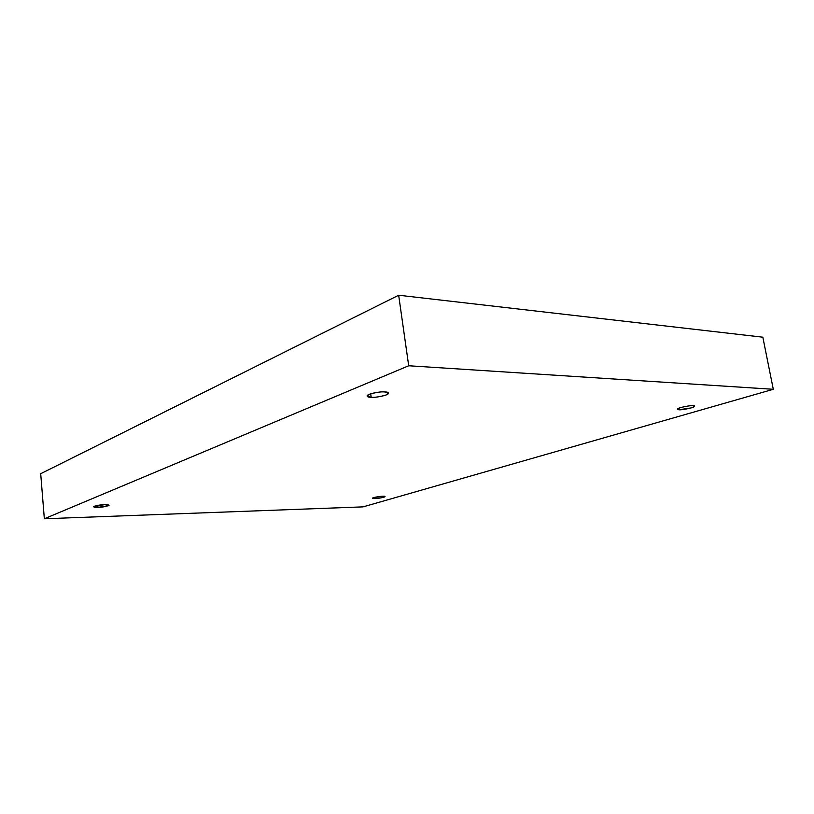 <?xml version="1.0" encoding="UTF-8"?>
<svg xmlns="http://www.w3.org/2000/svg" width="814" height="814" viewBox="0 0 814 814"><rect width="100%" height="100%" fill="white"/><g stroke="black" fill="none" stroke-linecap="round" stroke-linejoin="round"><path stroke-width="1.22" d="M371.174 397.303C373.657 397.965 389.031 395.502 388.532 393.142L384.544 391.921C388.827 391.961 389.357 392.989 386.151 394.983C379.751 396.825 374.755 397.598 371.174 397.303C366.89 397.283 366.29 396.276 369.373 394.271C375.854 392.389 380.911 391.605 384.544 391.921C382.102 391.229 366.575 393.711 367.094 396.072L371.174 397.303L370.706 393.793L371.174 397.303M98.006 507.346C102.818 507.203 106.502 506.501 109.066 505.24L104.609 504.69C108.099 504.517 109.33 504.894 108.323 505.809L98.006 507.346C94.526 507.519 93.264 507.153 94.21 506.247L104.609 504.69C99.776 504.822 96.072 505.525 93.488 506.796L98.006 507.346L97.833 505.362L98.006 507.346M374.816 498.575C376.251 498.717 385.205 497.385 385.002 496.581L382.661 496.286C389.774 495.726 379.253 498.779 374.816 498.575C372.303 498.707 371.957 498.372 373.789 497.588L382.661 496.286C381.227 496.133 372.222 497.466 372.425 498.27L374.816 498.575L374.654 497.354L374.816 498.575M679.09 409.737C680.158 410.409 695.471 407.56 694.617 406.166L692.979 405.687C695.716 405.698 695.075 406.44 691.076 407.936L679.09 409.737C676.332 409.747 676.922 409.004 680.87 407.509C686.884 406.084 690.913 405.474 692.979 405.687C691.941 404.996 676.526 407.865 677.401 409.249L679.09 409.737L678.815 408.211L679.09 409.737M44.343 518.772L408.699 365.761L398.667 295.228L40.7 473.707L44.343 518.772L40.7 473.707L398.667 295.228L408.699 365.761L773.3 389.296L762.83 337.189L398.667 295.228L762.83 337.189L773.3 389.296L363.034 506.878L44.343 518.772L363.034 506.878L773.3 389.296L408.699 365.761L44.343 518.772"/></g></svg>
